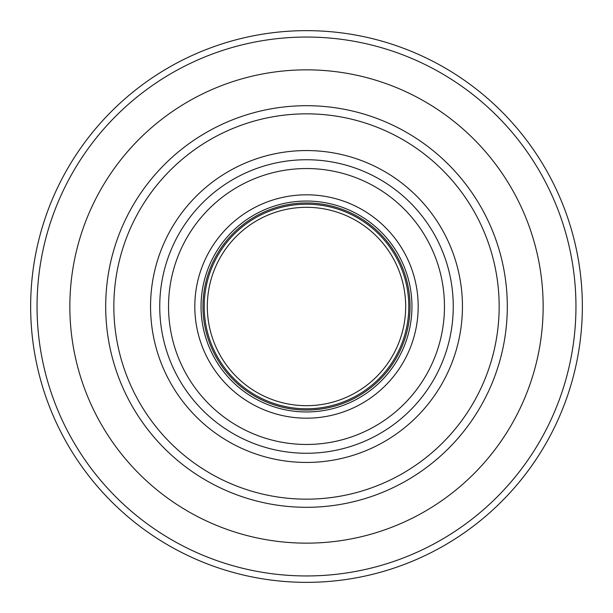 <?xml version="1.0" encoding="UTF-8"?>
<svg xmlns="http://www.w3.org/2000/svg" width="613" height="613" viewBox="0 0 613 613"><rect width="100%" height="100%" fill="white"/><g stroke="black" fill="none" stroke-linecap="round" stroke-linejoin="round"><path stroke-width="0.92" d="M306.5 150.553A155.947 155.947 0 0 0 150.553 306.5A155.947 155.947 0 0 0 306.5 462.447A155.947 155.947 0 0 0 462.447 306.5A155.947 155.947 0 0 0 306.5 150.553A155.947 155.947 0 0 0 150.553 306.5A155.947 155.947 0 0 0 306.5 462.447A155.947 155.947 0 0 0 462.447 306.5A155.947 155.947 0 0 0 306.5 150.553M306.5 168.537A137.963 137.963 0 0 1 444.463 306.5A137.963 137.963 0 0 1 306.5 444.463A137.963 137.963 0 0 1 168.537 306.5A137.963 137.963 0 0 1 306.5 168.537M306.5 202.957A103.543 103.543 0 0 1 410.043 306.5A103.543 103.543 0 0 1 306.5 410.043A103.543 103.543 0 0 1 202.957 306.5A103.543 103.543 0 0 1 306.5 202.957M306.5 207.317A99.183 99.183 0 0 1 405.683 306.5A99.183 99.183 0 0 1 306.5 405.683A99.183 99.183 0 0 1 207.317 306.5A99.183 99.183 0 0 1 306.5 207.317M306.5 105.697A200.803 200.803 0 0 0 105.697 306.5A200.803 200.803 0 0 0 306.5 507.303A200.803 200.803 0 0 0 507.303 306.5A200.803 200.803 0 0 0 306.5 105.697M306.5 69.851A236.649 236.649 0 0 1 543.149 306.5A236.649 236.649 0 0 1 306.5 543.149A236.649 236.649 0 0 1 69.851 306.5A236.649 236.649 0 0 1 306.5 69.851M306.5 30.65A275.85 275.85 0 0 1 582.35 306.5A275.85 275.85 0 0 1 306.5 582.35A275.85 275.85 0 0 1 30.65 306.5A275.85 275.85 0 0 1 306.5 30.65A275.85 275.85 0 0 1 582.35 306.5A275.85 275.85 0 0 1 306.5 582.35A275.85 275.85 0 0 0 582.35 306.5A275.85 275.85 0 0 0 306.5 30.65M306.5 159.74A146.76 146.76 0 0 0 159.74 306.5A146.76 146.76 0 0 0 306.5 453.26A146.76 146.76 0 0 0 453.26 306.5A146.76 146.76 0 0 0 306.5 159.74M306.5 194.811A111.689 111.689 0 0 0 194.811 306.5A111.689 111.689 0 0 0 306.5 418.189A111.689 111.689 0 0 0 418.189 306.5A111.689 111.689 0 0 0 306.5 194.811M306.5 201.041A105.459 105.459 0 0 0 201.041 306.5A105.459 105.459 0 0 0 306.5 411.959A105.459 105.459 0 0 0 411.959 306.5A105.459 105.459 0 0 0 306.5 201.041M306.5 204.198A102.302 102.302 0 0 0 204.198 306.5A102.302 102.302 0 0 0 306.5 408.802A102.302 102.302 0 0 0 408.802 306.5A102.302 102.302 0 0 0 306.5 204.198M306.5 113.842A192.658 192.658 0 0 0 113.842 306.5A192.658 192.658 0 0 0 306.5 499.158A192.658 192.658 0 0 0 499.158 306.5A192.658 192.658 0 0 0 306.5 113.842M306.5 37.048A269.452 269.452 0 0 0 37.048 306.5A269.452 269.452 0 0 0 306.5 575.952A269.452 269.452 0 0 0 575.952 306.5A269.452 269.452 0 0 0 306.5 37.048"/></g></svg>
